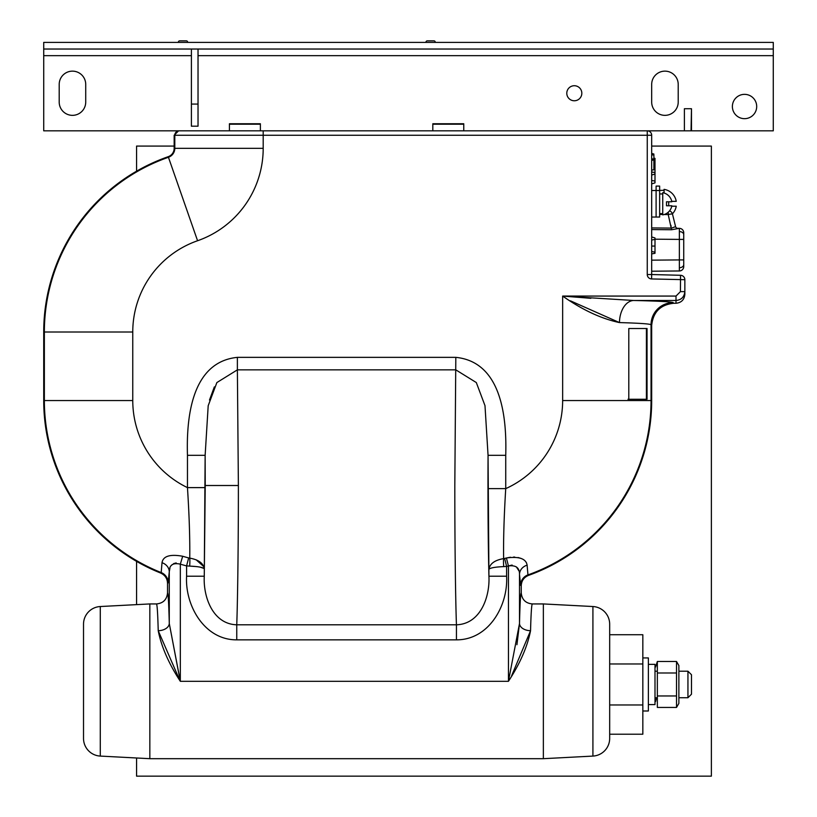 <?xml version="1.0" encoding="UTF-8"?>
<svg xmlns="http://www.w3.org/2000/svg" width="817" height="817" viewBox="0 0 817 817"><rect width="100%" height="100%" fill="white"/><g stroke="black" fill="none" stroke-linecap="round" stroke-linejoin="round"><path stroke-width="1.23" d="M691.039 108.722L684.401 108.722L691.478 108.722L691.039 130.832L684.401 130.832L684.401 108.722L684.401 130.832L463.77 130.832L463.77 123.755L432.816 123.755L432.816 130.832L260.378 130.832L260.378 123.755L229.424 123.755L229.424 130.832L43.72 130.832L43.72 49.03L773.28 49.03L773.28 55.658L198.031 55.658M581.827 93.24A7.516 7.516 0 0 0 574.31 85.724A7.516 7.516 0 0 0 566.794 93.24A7.516 7.516 0 0 0 574.31 100.767A7.516 7.516 0 0 0 581.827 93.24M744.532 118.669A12.163 12.163 0 0 0 756.695 106.506A12.163 12.163 0 0 0 744.532 94.353A12.163 12.163 0 0 0 732.379 106.506A12.163 12.163 0 0 0 744.532 118.669M664.946 71.14A13.266 13.266 0 0 0 651.68 84.406L651.68 102.084A13.266 13.266 0 0 0 664.946 115.35A13.266 13.266 0 0 0 678.212 102.084L678.212 84.406A13.266 13.266 0 0 0 664.946 71.14M72.468 71.14A13.266 13.266 0 0 0 59.202 84.406L59.202 102.084A13.266 13.266 0 0 0 72.468 115.35A13.266 13.266 0 0 0 85.724 102.084L85.724 84.406A13.266 13.266 0 0 0 72.468 71.14M773.28 49.03L773.28 42.402L43.72 42.402L43.72 49.03M773.28 55.658L773.28 130.832L691.478 130.832L691.478 108.722L691.478 130.832M260.378 130.832L229.424 130.832L229.424 124.194L260.378 124.194L260.378 130.832M463.77 130.832L432.816 130.832L432.816 124.194L463.77 124.194L463.77 130.832M198.031 49.03L198.031 126.186L191.403 126.186L191.403 49.03M651.68 146.08L711.372 146.08L711.372 776.15L136.572 776.15L136.572 757.992M174.164 146.08L136.572 146.08L136.572 171.182M136.572 561.361L136.572 604.631M83.518 738.425A17.688 17.688 0 0 0 100.277 756.082L100.277 606.531A17.688 17.688 0 0 0 83.518 624.188L83.518 738.425L83.518 624.188A17.688 17.688 0 0 1 100.277 606.531L149.838 603.937L149.838 758.687L543.356 758.687L543.356 603.937L532.306 603.937C531.612 604.417 531.019 613.342 530.55 630.704C527.404 646.696 520.031 663.567 508.45 681.307L519.5 623.483L516.936 644.705M651.68 190.514L656.102 190.514L656.102 217.046L656.102 186.092L659.646 186.092L659.646 190.514L656.102 190.514M651.68 217.046L659.646 217.046L659.646 190.514M653.896 158.028L654.999 158.375L654.999 182.875L651.68 183.886M237.379 369.856L238.38 485.502C238.411 539.159 237.727 597.901 236.756 624.801L456.437 624.801C480.896 624.014 490.016 596.206 488.923 576.21L488.055 455.314L484.992 405.661L476.321 382.56L455.815 369.856L237.379 369.856L216.862 382.57L208.192 405.732L205.138 455.314L187.461 455.314C186.368 419.05 190.933 362.033 237.379 357.356L237.379 369.856M456.437 639.854L456.437 624.801C455.467 597.901 454.783 539.159 454.814 485.502L455.815 357.356C502.241 362.002 506.795 418.907 505.733 455.314L488.055 455.314C487.81 501.219 488.106 541.518 488.923 576.21L506.611 576.21C508.194 605.468 489.005 639.925 456.437 639.854L236.756 639.854C204.332 640.028 184.897 605.346 186.593 576.21L186.593 565.895L188.656 557.919L189.748 558.123A11.05 1.91 -84.9 0 1 189.656 566.099L196.621 566.6M238.38 485.502L205.23 485.502L205.138 455.314L204.27 576.21C203.127 596.196 212.42 624.086 236.756 624.801L236.756 639.854M180.149 680.632L169.272 623.483L180.322 681.307C168.741 663.567 161.378 646.696 158.222 630.704C157.752 613.342 157.17 604.417 156.466 603.937L149.838 603.937M209.489 400.044L214.35 386.89M100.277 756.082L149.838 758.687M592.917 606.531L592.917 756.082A17.688 17.688 0 0 0 609.676 738.425L609.676 624.188A17.688 17.688 0 0 0 592.917 606.531L543.356 603.937M592.917 756.082L543.356 758.687M653.896 160.03L654.999 159.815L654.999 158.702L654.999 159.815L654.999 158.702L653.896 158.488M654.999 174.031L651.68 175.042M651.68 154.934L653.896 154.934L653.896 158.917L651.68 158.917M651.68 160.479L653.896 159.795L653.896 169.813L651.68 170.059M654.999 166.474L653.896 166.474M178.586 130.832L174.164 135.254L174.164 148.326A8.844 8.844 0 0 1 168.231 156.68A185.704 185.704 0 0 0 43.72 332.008L43.72 400.544A185.704 185.704 0 0 0 160.571 573.013C164.993 575.025 167.311 578.446 167.526 583.267L167.526 592.876C168.22 593.51 168.802 603.702 169.272 623.483A11.05 7.23 -1.3 0 1 158.222 630.704L179.811 680.408M167.526 592.876C166.882 599.586 163.196 603.273 156.466 603.937M505.733 455.314L505.733 488.627C504.048 516.048 503.343 539.373 503.619 558.603L504.651 558.43A162.542 162.542 0 0 0 506.407 557.991C519.101 556.254 526.005 558.644 527.118 565.16L527.956 574.902L528.579 575.362C523.942 577.292 521.501 580.764 521.246 585.758L521.246 592.876C521.9 599.586 525.586 603.273 532.306 603.937M684.85 294.426L684.85 291.638L684.85 294.426C684.278 299.757 681.337 302.709 676.006 303.27L673.78 303.27C660.453 304.67 653.089 312.043 651.68 325.37L651.047 324.727L651.047 400.544A185.03 185.03 0 0 1 527.956 574.902A11.05 11.05 -54.8 0 0 520.613 585.309L519.5 574.412L519.5 623.483C519.969 603.702 520.552 593.51 521.246 592.876M527.118 565.16A11.05 9.773 -2.8 0 0 519.5 574.412C519.592 567.764 515.905 564.956 508.45 565.967A170.784 170.784 0 0 1 506.611 566.436L503.711 566.61C494.704 567.018 489.771 567.958 488.923 569.429C489.73 563.791 494.622 560.186 503.619 558.603A11.05 1.808 -94.8 0 0 503.711 566.61M518.836 570.746L516.415 566.927M512.106 565.058L508.45 565.967L506.407 557.991M651.568 278.944L651.68 274.532L647.258 274.532A4.422 4.422 0 0 0 651.568 278.944L684.85 279.7L684.85 291.638L680.428 291.638L680.541 275.288L651.68 274.532L651.68 135.254A4.422 4.422 0 0 0 647.258 130.832A4.422 4.422 0 0 1 651.68 135.254L647.258 135.254L647.258 130.832M160.571 573.013L161.194 572.564L162.011 562.709C163.114 556.132 170.007 553.977 182.691 556.254A162.573 162.573 0 0 0 188.656 557.919M169.936 568.172L169.272 571.818C169.221 565.078 172.898 562.525 180.322 564.149L182.691 556.254M169.272 623.483L169.272 571.818A11.05 9.743 2.8 0 0 162.011 562.709M169.272 571.818L168.169 582.838L167.526 583.267M176.186 562.923L173.592 563.618M172.285 564.537L171.499 565.354M200.308 567.172L203.933 568.428M196.162 559.808L203.821 566.681M511.636 675.73L530.55 630.704A11.05 7.23 1.3 0 1 519.5 623.483M205.23 485.502L204.27 576.21L186.593 576.21M504.651 558.43L506.611 566.436L506.611 576.21M205.138 487.616L187.461 487.616C189.238 515.21 190.004 538.709 189.748 558.123C198.654 559.737 203.494 563.332 204.27 568.898C203.443 567.447 198.572 566.518 189.656 566.099L186.593 565.895A170.814 170.814 0 0 1 180.322 564.149L180.322 681.307L508.45 681.307L508.45 565.967M528.579 575.362A185.673 185.673 0 0 0 651.68 400.544L562.647 400.544A96.631 96.631 0 0 1 505.733 488.627L488.055 488.627M526.475 562.78L525.556 561.432M521.205 558.471L518.07 557.521M514.741 557.092L513.536 557.061M510.441 557.235L506.448 557.98M684.85 291.638C684.278 296.98 681.337 299.921 676.006 300.482L633.665 300.482A22.11 14.206 -88.7 0 0 619.46 322.582C601.21 318.691 582.276 309.857 562.647 296.071L633.665 300.482C658.471 301.054 671.635 301.769 673.147 302.627L673.78 303.27M590.824 298.307L562.647 296.071L562.647 400.544L562.647 296.071L676.006 296.071L676.006 303.27M570.44 300.83L619.46 322.582C639.303 323.154 649.832 323.869 651.047 324.727A22.11 22.09 -45 0 1 673.147 302.627M651.68 400.544L651.68 325.37M684.85 279.7A4.422 4.422 0 0 0 680.541 275.288M654.999 238.288L654.999 246.06L651.68 246.06M654.999 246.06L654.999 253.29L654.999 252.167L654.999 253.29L651.68 253.924M654.999 252.167L651.68 251.534M651.68 227.923L671.574 228.096L675.598 226.646A2.206 2.206 -89.5 0 0 677.722 228.331L679.356 228.341L679.356 239.401L654.999 239.187M683.737 232.763L683.737 239.401L683.737 232.763A4.422 4.422 0 0 0 679.356 228.341L671.564 229.74L651.68 229.567M651.68 260.153L679.356 259.918L679.356 270.968L653.917 271.193M683.737 266.546L683.737 259.918L683.737 266.546A4.422 4.422 0 0 1 679.356 270.968L651.68 271.213M673.106 216.587L672.483 214.064A4.422 0.521 166.1 0 0 668.235 214.585L671.564 229.74M683.737 239.401L683.737 259.918L679.356 259.918L679.356 239.401L683.737 239.401M669.491 210.898A4.422 4.422 0 0 1 672.483 214.064A4.422 4.422 0 0 0 669.491 210.898A4.422 4.422 0 0 1 672.483 214.064L675.588 226.646A2.206 2.206 0 0 0 677.722 228.331A2.206 2.206 0 0 1 675.588 226.646L675.506 226.299M664.221 214.514L668.235 214.585L668.265 212.185M662.74 214.483L659.646 214.432M670.859 225.216L671.155 226.391M646.41 399.258L647.044 399.258L647.044 328.516L628.804 328.516L628.804 399.258L627.987 399.258L646.41 399.258L646.41 328.516M687.945 671.206L691.478 674.74L691.478 694.195L687.945 697.738L687.945 671.206L678.876 671.206M609.676 734.207L642.836 734.207L642.836 704.969L609.676 704.969L609.676 663.966L642.836 663.966L642.836 634.727L609.676 634.727M642.836 704.969L642.836 663.966M662.74 203.78L662.74 214.881A11.275 11.275 0 0 0 671.85 205.772L666.498 205.772L666.498 201.789L671.85 201.789A11.275 11.275 0 0 0 662.74 192.689L662.74 203.78M659.646 213.625L662.74 213.625L662.74 193.946L659.646 193.946M671.758 206.211L676.241 206.211A14.594 14.594 0 0 1 672.422 213.84M668.704 205.772L668.704 201.789M664.068 193.006L664.068 189.36A14.594 14.594 0 0 1 676.241 201.35L671.758 201.35M659.646 190.402L664.068 190.3M678.876 703.376L676.527 707.44L657.348 707.44L657.348 695.961L676.527 695.961L676.527 661.494L678.876 665.569L678.876 703.376M655.581 667.019L657.348 661.494L676.527 661.494M657.348 661.494L657.348 672.983L676.527 672.983M655.581 701.486L656.449 697.738L654.999 697.738M676.527 695.961L676.527 707.44M657.348 695.961L657.348 672.983M648.371 704.591L654.999 704.591L654.999 664.354L648.371 664.354M642.836 657.94L648.371 657.94L648.371 710.994L642.836 710.994M187.624 42.402A1.328 1.328 0 0 0 186.317 40.85L179.689 40.85A1.328 1.328 0 0 0 178.382 42.402M427.291 40.85L433.919 40.85A1.328 1.328 0 0 1 435.236 42.402A1.328 1.328 0 0 0 433.919 40.85L427.291 40.85A1.328 1.328 0 0 0 425.984 42.402M191.403 55.658L43.72 55.658M198.031 104.076L191.403 104.076M168.169 582.838A11.05 11.05 -124.2 0 0 161.194 572.564A185.061 185.061 0 0 1 44.363 400.544L44.363 332.008L132.762 332.008L132.762 400.544A96.661 96.661 0 0 0 187.461 487.616L187.461 455.314M654.999 172.581L651.68 171.948M654.999 181.088L651.68 180.465M521.246 585.758L520.613 585.309M43.72 332.008L44.363 332.008A185.061 185.061 0 0 1 168.445 157.283A9.487 9.487 0 0 0 174.797 148.326L174.164 148.326M647.258 274.532L647.258 135.254L174.797 135.254L174.797 148.326L263.197 148.326A97.887 97.887 0 0 1 197.571 240.739L168.231 156.68M197.571 240.739A96.661 96.661 0 0 0 132.762 332.008L132.762 400.544L43.72 400.544M174.164 135.254L174.797 135.254A4.422 4.422 -90 0 1 179.219 130.832M263.197 148.326L263.197 130.832M237.379 357.356L455.815 357.356M680.428 291.638L676.006 296.071M654.999 239.401L651.68 240.045M679.376 231.579A4.422 3.125 0 0 1 683.737 234.704M679.376 267.731A4.422 3.125 0 0 0 683.737 264.606M654.999 237.961L651.68 236.94M653.896 154.056L651.68 153.382M656.449 671.206L654.999 671.206M687.945 697.738L678.876 697.738"/></g></svg>
